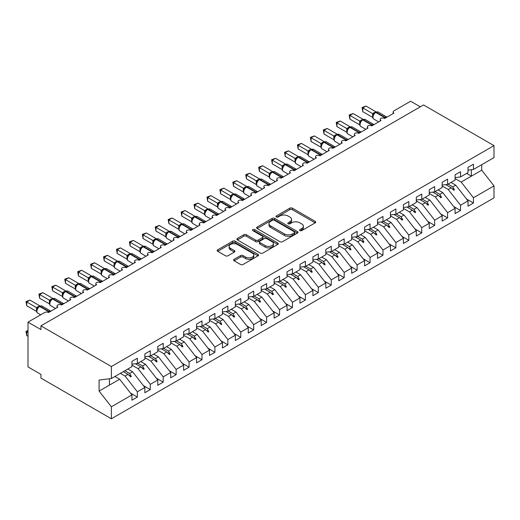 <?xml version="1.0" encoding="UTF-8"?>
<svg xmlns="http://www.w3.org/2000/svg" width="520" height="520" viewBox="0 0 520 520"><rect width="100%" height="100%" fill="white"/><g stroke="black" fill="none" stroke-linecap="round" stroke-linejoin="round"><path stroke-width="0.78" d="M299.949 230.62A1.254 0.728 0 0 0 301.724 230.62L315.204 222.833A1.794 1.034 0 0 0 315.731 222.099A1.794 1.034 0 0 0 315.204 221.37L292.364 208.182A1.794 1.034 0 0 0 289.829 208.182L276.347 215.969A1.254 0.728 0 0 0 275.977 216.476A1.254 0.728 0 0 0 276.347 216.989A1.254 0.728 0 0 0 278.122 216.989L279.87 215.982A5.74 3.315 0 0 1 287.989 215.982L289.894 217.081A5.74 3.315 0 0 1 291.57 219.427A5.74 3.315 0 0 1 289.894 221.774L288.145 222.781A1.254 0.728 0 0 0 287.781 223.294A1.254 0.728 0 0 0 288.145 223.802A1.254 0.728 0 0 0 289.919 223.802L291.668 222.794A5.74 3.315 0 0 1 299.786 222.794L301.691 223.899A5.74 3.315 0 0 1 303.375 226.239A5.74 3.315 0 0 1 301.691 228.586L299.949 229.593A1.254 0.728 0 0 0 299.579 230.107A1.254 0.728 0 0 0 299.949 230.62L299.949 229.593M234.124 259.317A1.794 1.034 0 0 0 233.603 260.046A1.794 1.034 0 0 0 234.124 260.78L240.533 264.478A1.794 1.034 0 0 0 243.074 264.478L258.043 255.833A1.794 1.034 0 0 0 258.57 255.106A1.794 1.034 0 0 0 258.043 254.371L235.203 241.183A1.794 1.034 0 0 0 232.667 241.183L217.698 249.828A1.794 1.034 0 0 0 217.172 250.562A1.794 1.034 0 0 0 217.698 251.29L225.433 255.762A1.794 1.034 0 0 0 227.975 255.762L234.383 252.064A1.794 1.034 0 0 0 234.904 251.329A1.794 1.034 0 0 0 234.383 250.594L230.542 248.378A4.797 2.769 0 0 1 229.138 246.422A4.797 2.769 0 0 1 232.102 243.861A4.797 2.769 0 0 1 237.328 244.465L252.369 253.143A4.797 2.769 0 0 1 253.773 255.106A4.797 2.769 0 0 1 250.809 257.66A4.797 2.769 0 0 1 245.577 257.062L243.074 255.613A1.794 1.034 0 0 0 240.533 255.613L234.124 259.317L234.124 260.78M468.019 170.15L473.447 169.475L494 157.606L494 145.626L423.553 104.956L40.931 325.858L40.931 329.589L28.002 322.127L44.681 312.5A2.743 1.586 180 0 1 48.555 312.5L57.863 307.132A2.743 1.586 0 0 1 57.057 306.007A2.743 1.586 0 0 1 57.739 304.967A2.743 1.586 180 0 1 61.484 305.038L70.791 299.663A2.743 1.586 0 0 1 69.986 298.545A2.743 1.586 0 0 1 70.662 297.505A2.743 1.586 180 0 1 74.406 297.577L83.713 292.201A2.743 1.586 0 0 1 82.914 291.083A2.743 1.586 0 0 1 83.59 290.043A2.743 1.586 180 0 1 87.334 290.115L96.642 284.739A2.743 1.586 0 0 1 95.836 283.621A2.743 1.586 0 0 1 96.519 282.575A2.743 1.586 180 0 1 100.263 282.653L109.57 277.277A2.743 1.586 0 0 1 108.765 276.159A2.743 1.586 0 0 1 109.441 275.113A2.743 1.586 180 0 1 113.191 275.184L122.492 269.815A2.743 1.586 0 0 1 121.693 268.697A2.743 1.586 0 0 1 122.369 267.651A2.743 1.586 180 0 1 126.113 267.722L135.421 262.353A2.743 1.586 0 0 1 134.615 261.228A2.743 1.586 0 0 1 135.298 260.189A2.743 1.586 180 0 1 139.042 260.26L148.35 254.885A2.743 1.586 0 0 1 147.544 253.767A2.743 1.586 0 0 1 148.226 252.727A2.743 1.586 180 0 1 151.97 252.798L161.272 247.422A2.743 1.586 0 0 1 160.472 246.305A2.743 1.586 0 0 1 161.148 245.264A2.743 1.586 180 0 1 164.892 245.336L174.2 239.961A2.743 1.586 0 0 1 173.4 238.843A2.743 1.586 0 0 1 174.077 237.803A2.743 1.586 180 0 1 177.821 237.874L187.129 232.499A2.743 1.586 0 0 1 186.322 231.381A2.743 1.586 0 0 1 187.005 230.334A2.743 1.586 180 0 1 190.749 230.412L200.05 225.036A2.743 1.586 0 0 1 199.251 223.919A2.743 1.586 0 0 1 199.927 222.872A2.743 1.586 180 0 1 203.671 222.944L212.979 217.575A2.743 1.586 0 0 1 212.18 216.45A2.743 1.586 0 0 1 212.856 215.41A2.743 1.586 180 0 1 216.6 215.482L225.908 210.113A2.743 1.586 0 0 1 225.102 208.988A2.743 1.586 0 0 1 225.784 207.948A2.743 1.586 180 0 1 229.528 208.019L238.83 202.644A2.743 1.586 0 0 1 238.03 201.526A2.743 1.586 0 0 1 238.706 200.486A2.743 1.586 180 0 1 242.45 200.558L251.758 195.182A2.743 1.586 0 0 1 250.958 194.064A2.743 1.586 0 0 1 251.635 193.024A2.743 1.586 180 0 1 255.379 193.096L264.687 187.72A2.743 1.586 0 0 1 263.881 186.602A2.743 1.586 0 0 1 264.563 185.562A2.743 1.586 180 0 1 268.307 185.633L277.615 180.258A2.743 1.586 0 0 1 276.809 179.14A2.743 1.586 0 0 1 277.485 178.094A2.743 1.586 180 0 1 281.229 178.165L290.537 172.796A2.743 1.586 0 0 1 289.738 171.678A2.743 1.586 0 0 1 290.413 170.631A2.743 1.586 180 0 1 294.158 170.703L303.466 165.334A2.743 1.586 0 0 1 302.659 164.209A2.743 1.586 0 0 1 303.342 163.169A2.743 1.586 180 0 1 307.086 163.241L316.394 157.865A2.743 1.586 0 0 1 315.588 156.748A2.743 1.586 0 0 1 316.264 155.708A2.743 1.586 180 0 1 320.008 155.779L329.316 150.404A2.743 1.586 0 0 1 328.517 149.285A2.743 1.586 0 0 1 329.192 148.245A2.743 1.586 180 0 1 332.937 148.317L342.245 142.941A2.743 1.586 0 0 1 341.438 141.823A2.743 1.586 0 0 1 342.121 140.784A2.743 1.586 180 0 1 345.865 140.855L355.173 135.48A2.743 1.586 0 0 1 354.367 134.362A2.743 1.586 0 0 1 355.043 133.315A2.743 1.586 180 0 1 358.787 133.393L368.095 128.017A2.743 1.586 0 0 1 367.296 126.9A2.743 1.586 0 0 1 367.972 125.853A2.743 1.586 180 0 1 371.716 125.924L381.024 120.556A2.743 1.586 0 0 1 380.218 119.431A2.743 1.586 0 0 1 380.9 118.391A2.743 1.586 180 0 1 384.644 118.463L393.952 113.094A2.743 1.586 0 0 1 393.146 111.969A2.743 1.586 0 0 1 393.952 110.851L410.625 101.224L420.322 106.821M494 145.626L111.377 366.535L40.931 325.858M279.994 241.696A1.794 1.034 0 0 0 282.529 241.696L297.505 233.051A1.794 1.034 0 0 0 298.031 232.323A1.794 1.034 0 0 0 297.505 231.589L274.664 218.4A1.794 1.034 0 0 0 272.129 218.4L257.153 227.045A1.794 1.034 0 0 0 256.633 227.78A1.794 1.034 0 0 0 257.153 228.514L279.994 241.696M253.279 230.886A1.254 0.728 0 0 1 254.553 231.069L254.553 229.573L277.771 242.977A1.794 1.034 0 0 1 278.298 243.711A1.794 1.034 0 0 1 277.771 244.446L262.802 253.091A1.794 1.034 0 0 1 260.267 253.091L237.425 239.902L237.425 238.44A1.794 1.034 0 0 0 236.899 239.167A1.794 1.034 0 0 0 237.425 239.902M237.425 238.44L243.834 234.734A1.794 1.034 0 0 1 246.369 234.734L255.632 240.084A1.794 1.034 0 0 0 258.173 240.084L262.418 237.633A1.794 1.034 0 0 0 262.945 236.899A1.794 1.034 0 0 0 262.418 236.165L252.779 230.6A1.254 0.728 0 0 1 252.408 230.087A1.254 0.728 0 0 1 253.188 229.417A1.254 0.728 0 0 1 254.553 229.573M111.377 366.535L111.377 378.515L131.93 366.646L131.93 361.387L137.358 358.248L137.358 363.512L131.93 364.188M130.494 393.094L137.358 397.059L137.358 391.794L144.859 387.465L132.581 371.761L127.829 369.018M120.328 373.347L125.08 376.09L137.358 391.794M137.358 363.512L144.859 359.184L144.859 353.918L150.287 350.786L150.287 356.05L144.859 356.726M143.423 385.632L150.287 389.597L150.287 384.332L157.781 380.003L145.502 364.293L140.751 361.55M131.93 365.118L138.008 368.622L150.287 384.332M150.287 356.05L157.781 351.722L157.781 346.457L163.215 343.324L163.215 348.589L157.781 349.265M156.351 378.17L163.215 382.135L163.215 376.87L170.709 372.541L158.431 356.831L153.68 354.088M144.859 357.656L150.93 361.16L163.215 376.87M163.215 348.589L170.709 344.26L170.709 338.995L176.137 335.862L176.137 341.12L170.709 341.796M169.273 370.708L176.137 374.666L176.137 369.408L183.638 365.079L171.359 349.369L166.608 346.625M157.781 350.188L163.859 353.697L176.137 369.408M176.137 341.12L183.638 336.791L183.638 331.533L189.066 328.4L189.066 333.658L183.638 334.334M182.202 363.246L189.066 367.204L189.066 361.946L196.567 357.617L184.281 341.906L179.53 339.163M170.709 342.726L176.787 346.236L189.066 361.946M189.066 333.658L196.567 329.329L196.567 324.07L201.994 320.938L201.994 326.196L196.567 326.872M195.13 355.778L201.994 359.743L201.994 354.484L209.489 350.155L197.21 334.445L192.458 331.702M183.638 335.263L189.716 338.774L201.994 354.484M201.994 326.196L209.489 321.867L209.489 316.608L214.916 313.469L214.916 318.734L209.489 319.41M208.052 348.316L214.916 352.281L214.916 347.016L222.417 342.693L210.139 326.983L205.387 324.24M196.567 327.802L202.638 331.312L214.916 347.016M214.916 318.734L222.417 314.405L222.417 309.147L227.844 306.007L227.844 311.272L222.417 311.948M220.981 340.853L227.844 344.819L227.844 339.553L235.346 335.225L223.061 319.521L218.309 316.778M209.489 320.339L215.566 323.843L227.844 339.553M227.844 311.272L235.346 306.943L235.346 301.678L240.773 298.545L240.773 303.81L235.346 304.486M233.909 333.392L240.773 337.356L240.773 332.092L248.268 327.762L235.989 312.052L231.238 309.309M222.417 312.877L228.494 316.381L240.773 332.092M240.773 303.81L248.268 299.481L248.268 294.216L253.695 291.083L253.695 296.342L248.268 297.024M246.831 325.93L253.695 329.888L253.695 324.63L261.196 320.3L248.917 304.59L244.166 301.847M235.346 305.416L241.417 308.919L253.695 324.63M253.695 296.342L261.196 292.019L261.196 286.754L266.624 283.621L266.624 288.88L261.196 289.556M259.76 318.468L266.624 322.426L266.624 317.168L274.125 312.839L261.839 297.128L257.088 294.385M248.268 297.947L254.345 301.457L266.624 317.168M266.624 288.88L274.125 284.55L274.125 279.292L279.552 276.159L279.552 281.418L274.125 282.094M272.688 310.999L279.552 314.964L279.552 309.706L287.047 305.377L274.768 289.666L270.017 286.923M261.196 290.485L267.274 293.995L279.552 309.706M279.552 281.418L287.047 277.089L287.047 271.83L292.474 268.697L292.474 273.956L287.047 274.632M285.61 303.537L292.474 307.502L292.474 302.244L299.975 297.914L287.697 282.204L282.945 279.461M274.125 283.023L280.195 286.533L292.474 302.244M292.474 273.956L299.975 269.627L299.975 264.368L305.403 261.228L305.403 266.494L299.975 267.169M298.538 296.075L305.403 300.04L305.403 294.775L312.904 290.446L300.619 274.742L295.867 271.999M287.047 275.561L293.124 279.071L305.403 294.775M305.403 266.494L312.904 262.164L312.904 256.9L318.331 253.767L318.331 259.031L312.904 259.708M311.467 288.613L318.331 292.578L318.331 287.313L325.825 282.984L313.547 267.274L308.796 264.531M299.975 268.099L306.053 271.603L318.331 287.313M318.331 259.031L325.825 254.703L325.825 249.438L331.26 246.305L331.26 251.57L325.825 252.245M324.389 281.151L331.26 285.116L331.26 279.851L338.754 275.522L326.476 259.812L321.724 257.069M312.904 260.637L318.975 264.141L331.26 279.851M331.26 251.57L338.754 247.24L338.754 241.975L344.182 238.843L344.182 244.101L338.754 244.777M337.318 273.689L344.182 277.647L344.182 272.389L351.683 268.06L339.397 252.35L334.653 249.607M325.825 253.169L331.903 256.678L344.182 272.389M344.182 244.101L351.683 239.772L351.683 234.514L357.11 231.381L357.11 236.639L351.683 237.315M350.246 266.227L357.11 270.186L357.11 264.927L364.604 260.598L352.326 244.888L347.575 242.144M338.754 245.707L344.832 249.217L357.11 264.927M357.11 236.639L364.604 232.31L364.604 227.052L370.038 223.919L370.038 229.177L364.604 229.853M363.175 258.758L370.038 262.724L370.038 257.465L377.533 253.136L365.255 237.425L360.503 234.683M351.683 238.244L357.754 241.755L370.038 257.465M370.038 229.177L377.533 224.848L377.533 219.589L382.96 216.45L382.96 221.715L377.533 222.391M376.097 251.297L382.96 255.261L382.96 250.003L390.462 245.674L378.176 229.964L373.432 227.221M364.604 230.783L370.682 234.292L382.96 250.003M382.96 221.715L390.462 217.386L390.462 212.128L395.889 208.988L395.889 214.253L390.462 214.929M389.025 243.834L395.889 247.8L395.889 242.535L403.384 238.206L391.105 222.502L386.353 219.758M377.533 223.321L383.611 226.824L395.889 242.535M395.889 214.253L403.384 209.924L403.384 204.659L408.818 201.526L408.818 206.791L403.384 207.467M401.954 236.373L408.818 240.338L408.818 235.072L416.312 230.744L404.034 215.033L399.282 212.29M390.462 215.858L396.532 219.362L408.818 235.072M408.818 206.791L416.312 202.462L416.312 197.197L421.74 194.064L421.74 199.322L416.312 200.005M414.875 228.911L421.74 232.875L421.74 227.611L429.24 223.281L416.956 207.571L412.21 204.828M403.384 208.397L409.461 211.9L421.74 227.611M421.74 199.322L429.24 195L429.24 189.735L434.668 186.602L434.668 191.861L429.24 192.536M427.804 221.448L434.668 225.407L434.668 220.149L442.163 215.819L429.884 200.109L425.132 197.366M416.312 200.928L422.39 204.438L434.668 220.149M434.668 191.861L442.163 187.531L442.163 182.273L447.597 179.14L447.597 184.399L442.163 185.075M440.732 213.98L447.597 217.945L447.597 212.686L455.091 208.358L442.812 192.647L438.061 189.904M429.24 193.466L435.312 196.976L447.597 212.686M447.597 184.399L455.091 180.069L455.091 174.811L460.519 171.678L460.519 176.936L455.091 177.613M453.654 206.518L460.519 210.483L460.519 205.225L468.019 200.895L468.019 206.154L473.447 203.021L473.447 197.756L494 185.894L494 197.873L111.377 418.776L40.931 378.105L40.931 374.368L28.002 366.906L28.002 322.127M442.163 186.004L448.24 189.514L460.519 205.225M473.447 169.475L473.447 164.209L468.019 167.349L468.019 172.608L460.519 176.936M466.583 199.056L473.447 203.021M455.091 178.542L461.168 182.052L473.447 197.756M111.377 378.515L99.099 380.042L99.099 391.085L119.652 379.223L114.901 376.48M119.652 379.223L131.93 394.934L131.93 400.192L137.358 397.059M150.287 389.597L144.859 392.73L144.859 387.465M163.215 382.135L157.781 385.268L157.781 380.003M176.137 374.666L170.709 377.806L170.709 372.541M189.066 367.204L183.638 370.338L183.638 365.079M201.994 359.743L196.567 362.875L196.567 357.617M214.916 352.281L209.489 355.413L209.489 350.155M227.844 344.819L222.417 347.951L222.417 342.693M240.773 337.356L235.346 340.49L235.346 335.225M253.695 329.888L248.268 333.028L248.268 327.762M266.624 322.426L261.196 325.565L261.196 320.3M279.552 314.964L274.125 318.097L274.125 312.839M292.474 307.502L287.047 310.635L287.047 305.377M305.403 300.04L299.975 303.173L299.975 297.914M318.331 292.578L312.904 295.711L312.904 290.446M331.26 285.116L325.825 288.249L325.825 282.984M344.182 277.647L338.754 280.787L338.754 275.522M357.11 270.186L351.683 273.319L351.683 268.06M370.038 262.724L364.604 265.856L364.604 260.598M382.96 255.261L377.533 258.394L377.533 253.136M395.889 247.8L390.462 250.933L390.462 245.674M408.818 240.338L403.384 243.471L403.384 238.206M421.74 232.875L416.312 236.008L416.312 230.744M434.668 225.407L429.24 228.547L429.24 223.281M447.597 217.945L442.163 221.078L442.163 215.819M460.519 210.483L455.091 213.616L455.091 208.358M99.099 391.085L111.377 406.796L131.93 394.934M111.377 406.796L111.377 418.776M125.08 376.09L128.037 374.381L130.631 376.831L131.281 376.454L129.623 373.464L132.581 371.761M124.872 370.721L129.623 373.464M123.285 371.637L128.037 374.381M138.008 368.622L140.959 366.918L143.559 369.369L144.203 368.992L142.552 366.002L145.502 364.293M137.8 363.259L142.552 366.002M135.466 363.747L140.959 366.918M150.93 361.16L153.888 359.457L156.488 361.901L157.131 361.53L155.474 358.54L158.431 356.831M150.722 355.797L155.474 358.54M148.395 356.285L153.888 359.457M163.859 353.697L166.816 351.995L169.41 354.438L170.06 354.068L168.402 351.078L171.359 349.369M163.651 348.335L168.402 351.078M161.323 348.822L166.816 351.995M176.787 346.236L179.738 344.526L182.338 346.976L182.982 346.606L181.331 343.61L184.281 341.906M176.579 340.866L181.331 343.61M174.252 341.361L179.738 344.526M189.716 338.774L192.667 337.064L195.267 339.515L195.91 339.144L194.253 336.147L197.21 334.445M189.501 333.404L194.253 336.147M187.174 333.892L192.667 337.064M202.638 331.312L205.595 329.602L208.189 332.053L208.839 331.675L207.181 328.686L210.139 326.983M202.43 325.942L207.181 328.686M200.103 326.43L205.595 329.602M215.566 323.843L218.517 322.14L221.117 324.591L221.761 324.214L220.109 321.224L223.061 319.521M215.358 318.481L220.109 321.224M213.031 318.968L218.517 322.14M228.494 316.381L231.446 314.678L234.046 317.128L234.689 316.752L233.031 313.762L235.989 312.052M228.28 311.019L233.031 313.762M225.953 311.506L231.446 314.678M241.417 308.919L244.374 307.216L246.968 309.66L247.618 309.289L245.96 306.3L248.917 304.59M241.208 303.557L245.96 306.3M238.881 304.044L244.374 307.216M254.345 301.457L257.303 299.754L259.896 302.198L260.539 301.828L258.889 298.838L261.839 297.128M254.137 296.094L258.889 298.838M251.81 296.582L257.303 299.754M267.274 293.995L270.225 292.286L272.825 294.736L273.468 294.365L271.811 291.369L274.768 289.666M267.065 288.626L271.811 291.369M264.732 289.12L270.225 292.286M280.195 286.533L283.153 284.824L285.747 287.274L286.397 286.904L284.739 283.907L287.697 282.204M279.988 281.164L284.739 283.907M277.661 281.651L283.153 284.824M293.124 279.071L296.082 277.361L298.675 279.812L299.325 279.435L297.668 276.445L300.619 274.742M292.916 273.702L297.668 276.445M290.589 274.19L296.082 277.361M306.053 271.603L309.003 269.9L311.603 272.35L312.247 271.973L310.589 268.983L313.547 267.274M305.844 266.24L310.589 268.983M303.511 266.728L309.003 269.9M318.975 264.141L321.932 262.438L324.526 264.882L325.175 264.511L323.518 261.521L326.476 259.812M318.767 258.778L323.518 261.521M316.44 259.266L321.932 262.438M331.903 256.678L334.861 254.976L337.454 257.419L338.104 257.049L336.447 254.059L339.397 252.35M331.695 251.316L336.447 254.059M329.368 251.804L334.861 254.976M344.832 249.217L347.782 247.507L350.382 249.958L351.026 249.587L349.369 246.591L352.326 244.888M344.624 243.854L349.369 246.591M342.29 244.342L347.782 247.507M357.754 241.755L360.711 240.045L363.304 242.495L363.954 242.125L362.297 239.129L365.255 237.425M357.546 236.386L362.297 239.129M355.219 236.873L360.711 240.045M370.682 234.292L373.64 232.583L376.233 235.034L376.883 234.656L375.226 231.667L378.176 229.964M370.474 228.924L375.226 231.667M368.147 229.411L373.64 232.583M383.611 226.824L386.562 225.121L389.162 227.572L389.805 227.194L388.154 224.205L391.105 222.502M383.403 221.462L388.154 224.205M381.069 221.949L386.562 225.121M396.532 219.362L399.49 217.659L402.09 220.109L402.734 219.733L401.076 216.743L404.034 215.033M396.325 214L401.076 216.743M393.998 214.487L399.49 217.659M409.461 211.9L412.418 210.197L415.012 212.641L415.662 212.27L414.005 209.281L416.956 207.571M409.253 206.537L414.005 209.281M406.926 207.025L412.418 210.197M422.39 204.438L425.341 202.735L427.941 205.179L428.584 204.808L426.933 201.819L429.884 200.109M422.182 199.076L426.933 201.819M419.848 199.563L425.341 202.735M435.312 196.976L438.269 195.267L440.869 197.717L441.512 197.347L439.855 194.35L442.812 192.647M435.103 191.607L439.855 194.35M432.776 192.101L438.269 195.267M448.24 189.514L451.197 187.805L453.791 190.255L454.441 189.885L452.784 186.888L455.741 185.185L468.019 200.895M448.032 184.145L452.784 186.888M455.741 185.185L450.99 182.442M445.705 184.633L451.197 187.805M461.168 182.052L481.722 170.183L494 185.894M466.629 173.414L471.38 176.156L471.38 169.734M481.722 164.697L481.722 170.183M109.441 385.119L109.441 378.755M451.75 188.331L454.441 189.885M438.822 195.793L441.512 197.347M425.9 203.255L428.584 204.808M412.971 210.717L415.662 212.27M400.043 218.179L402.734 219.733M387.121 225.647L389.805 227.194M374.192 233.109L376.883 234.656M361.263 240.572L363.954 242.125M348.341 248.034L351.026 249.587M335.413 255.495L338.104 257.049M322.485 262.958L325.175 264.511M309.562 270.419L312.247 271.973M296.634 277.888L299.325 279.435M283.706 285.35L286.397 286.904M270.784 292.812L273.468 294.365M257.855 300.274L260.539 301.828M244.927 307.736L247.618 309.289M232.005 315.198L234.689 316.752M219.076 322.667L221.761 324.214M206.147 330.128L208.839 331.675M193.225 337.591L195.91 339.144M180.297 345.053L182.982 346.606M167.369 352.515L170.06 354.068M154.447 359.976L157.131 361.53M141.518 367.438L144.203 368.992M128.59 374.907L131.281 376.454M300.45 230.796L301.691 230.074A5.74 3.315 0 0 0 303.375 227.734L303.375 226.239M291.57 219.427L291.57 220.922A5.74 3.315 0 0 1 289.894 223.262L288.646 223.983M315.178 222.846L292.364 209.677A1.794 1.034 0 0 0 289.829 209.677L276.848 217.172M297.479 233.064L274.664 219.895A1.794 1.034 0 0 0 272.129 219.895L257.179 228.527M294.333 232.83A1.254 0.728 0 0 0 294.697 232.323A1.254 0.728 0 0 0 294.333 231.81L274.287 220.233A1.254 0.728 0 0 0 272.506 220.233L270.667 221.292A5.74 3.315 0 0 0 268.99 223.639A5.74 3.315 0 0 0 270.667 225.986L284.369 233.896A5.74 3.315 0 0 0 292.494 233.896L294.333 232.83L294.333 234.325A1.254 0.728 0 0 0 294.697 233.811L294.697 232.323M268.99 223.639L268.99 225.134A5.74 3.315 0 0 0 270.667 227.474L270.667 225.986M294.333 234.325L292.494 235.391A5.74 3.315 0 0 1 284.369 235.391L270.667 227.474M237.452 239.915L243.834 236.23L243.834 234.734M262.945 236.899L262.945 238.394A1.794 1.034 0 0 1 262.418 239.122L258.173 241.579A1.794 1.034 0 0 1 255.632 241.579L246.369 236.23A1.794 1.034 0 0 0 243.834 236.23M254.553 231.069L277.752 244.458M265.245 245.635A4.797 2.769 0 0 0 270.478 246.233A4.797 2.769 0 0 0 273.436 243.672A4.797 2.769 0 0 0 272.031 241.716L266.734 238.654A1.794 1.034 0 0 0 264.199 238.654L259.948 241.111A1.794 1.034 0 0 0 259.422 241.846A1.794 1.034 0 0 0 259.948 242.573L265.245 245.635L265.245 247.13A4.797 2.769 0 0 0 270.478 247.728A4.797 2.769 0 0 0 273.436 245.167L273.436 243.672M259.422 241.846L259.422 243.334A1.794 1.034 0 0 0 259.948 244.069L259.948 242.573M265.245 247.13L259.948 244.069M253.773 255.106L253.773 256.594A4.797 2.769 0 0 1 250.809 259.155A4.797 2.769 0 0 1 245.577 258.557L243.074 257.108A1.794 1.034 0 0 0 240.533 257.108L234.15 260.793M229.138 246.422L229.138 247.917A4.797 2.769 0 0 0 230.542 249.873L230.542 248.378M234.358 252.077L230.542 249.873M258.017 255.847L235.203 242.678A1.794 1.034 0 0 0 232.667 242.678L217.718 251.31M362.798 111.67L362.089 107.53L362.798 107.939L366.028 106.073L375.895 111.774L372.665 113.64L362.798 107.939L362.798 111.67L372.606 117.338L372.6 113.633A2.009 1.456 18 0 1 373.094 115.056L373.737 114.335L372.665 113.64M375.563 112.301A0.916 0.527 -120 0 1 375.687 112.171L378.112 112.021A3.933 2.269 120 0 0 376.142 112.216A0.916 0.527 -120 0 0 375.687 112.171L375.297 112.392A0.916 0.527 60 0 0 375.174 112.522L373.737 114.335M362.089 107.53L366.028 106.073M349.869 119.138L349.161 114.992L349.869 115.401L353.1 113.535L362.973 119.236L359.736 121.102L349.869 115.401L349.869 119.138L359.678 124.8L359.678 121.069M362.635 119.763A0.916 0.527 -120 0 1 362.759 119.633L365.183 119.483A3.933 2.269 120 0 0 363.22 119.678A0.916 0.527 -120 0 0 362.759 119.633L362.375 119.853A0.916 0.527 60 0 0 362.245 119.984L360.172 122.505C359.522 124.527 359.749 125.859 360.867 126.516L365.781 129.35M360.815 121.797L359.736 121.102M349.161 114.992L353.1 113.535M336.947 126.601L336.232 122.46L336.947 122.87L340.178 121.004L350.044 126.698L346.814 128.564L336.947 122.87L336.947 126.601L346.756 132.262L346.756 128.531M349.707 127.224A0.916 0.527 -120 0 1 349.837 127.095L352.255 126.945A3.933 2.269 120 0 0 350.291 127.14A0.916 0.527 -120 0 0 349.837 127.095L349.447 127.316A0.916 0.527 60 0 0 349.323 127.445L347.243 129.974C346.593 131.989 346.827 133.322 347.938 133.978L352.853 136.819M347.887 129.259L346.814 128.564M336.232 122.46L340.178 121.004M324.019 134.062L323.31 129.922L324.019 130.332L327.249 128.466L337.116 134.16L333.885 136.026L324.019 130.332L324.019 134.062L333.827 139.724L333.827 135.993M336.785 134.687A0.916 0.527 -120 0 1 336.908 134.556L339.332 134.407A3.933 2.269 120 0 0 337.363 134.602A0.916 0.527 -120 0 0 336.908 134.556L336.518 134.784A0.916 0.527 60 0 0 336.394 134.914L334.321 137.436A2.009 1.456 18 0 0 333.821 136.019M334.958 136.721L333.885 136.026M323.31 129.922L327.249 128.466M311.09 141.524L310.382 137.384L311.09 137.794L314.32 135.928L324.194 141.622L320.957 143.494L311.09 137.794L311.09 141.524L320.899 147.186L320.899 143.455M323.856 142.149A0.916 0.527 -120 0 1 323.98 142.019L326.404 141.869A3.933 2.269 120 0 0 324.441 142.064A0.916 0.527 -120 0 0 323.98 142.019L323.596 142.246A0.916 0.527 60 0 0 323.466 142.376L322.439 143.208M333.925 147.745A0.916 0.527 -120 0 0 333.489 147.29L324.441 142.064L324.051 142.292A0.916 0.527 60 0 0 323.596 142.246L321.392 144.898C320.743 146.913 320.97 148.252 322.088 148.902L327.002 151.743M322.03 144.183L320.957 143.494M310.382 137.384L314.32 135.928M298.168 148.987L297.453 144.846L298.168 145.256L301.399 143.39L311.266 149.084L308.029 150.956L298.168 145.256L298.168 148.987L307.976 154.655L307.964 150.943A2.009 1.456 18 0 1 308.464 152.373L309.108 151.645L308.029 150.956M310.928 149.611A0.916 0.527 -120 0 1 311.058 149.481L313.476 149.331A3.933 2.269 120 0 0 311.512 149.526A0.916 0.527 -120 0 0 311.058 149.481L310.668 149.708A0.916 0.527 60 0 0 310.544 149.838L309.108 151.645M297.453 144.846L301.399 143.39M285.24 156.448L284.531 152.308L285.24 152.718L288.47 150.852L298.337 156.553L295.106 158.418L285.24 152.718L285.24 156.448L295.048 162.117L295.048 158.386M298.006 157.079A0.916 0.527 -120 0 1 298.129 156.949L300.547 156.799A3.933 2.269 120 0 0 298.584 156.995A0.916 0.527 -120 0 0 298.129 156.949L297.739 157.17A0.916 0.527 60 0 0 297.615 157.3L295.542 159.822C294.892 161.844 295.12 163.176 296.231 163.826L301.151 166.667M296.179 159.113L295.106 158.418M284.531 152.308L288.47 150.852M272.311 163.91L271.603 159.77L272.311 160.18L275.542 158.314L285.415 164.015L282.178 165.88L272.311 160.18L272.311 163.91L282.12 169.578L282.12 165.847M285.077 164.541A0.916 0.527 -120 0 1 285.2 164.411L287.625 164.262A3.933 2.269 120 0 0 285.656 164.457A0.916 0.527 -120 0 0 285.2 164.411L284.817 164.632A0.916 0.527 60 0 0 284.687 164.762L282.614 167.284C281.964 169.306 282.191 170.638 283.303 171.294L288.223 174.129M283.25 166.576L282.178 165.88M271.603 159.77L275.542 158.314M259.382 171.379L258.674 167.232L259.382 167.648L262.62 165.782L272.486 171.477L269.25 173.342L259.382 167.648L259.382 171.379L269.197 177.041L269.185 173.336A2.009 1.456 18 0 1 269.685 174.759L270.329 174.037L269.25 173.342M272.149 172.003A0.916 0.527 -120 0 1 272.272 171.873L274.697 171.724A3.933 2.269 120 0 0 272.733 171.919A0.916 0.527 -120 0 0 272.272 171.873L271.889 172.094A0.916 0.527 60 0 0 271.765 172.224L270.329 174.037M258.674 167.232L262.62 165.782M246.461 178.841L245.752 174.701L246.461 175.11L249.691 173.244L259.558 178.939L256.328 180.804L246.461 175.11L246.461 178.841L256.269 184.503L256.269 180.772M259.226 179.465A0.916 0.527 -120 0 1 259.35 179.335L261.768 179.186A3.933 2.269 120 0 0 259.805 179.381A0.916 0.527 -120 0 0 259.35 179.335L258.96 179.562A0.916 0.527 60 0 0 258.837 179.686L257.81 180.525M269.295 185.061A0.916 0.527 -120 0 0 268.853 184.607L259.805 179.381L259.415 179.602A0.916 0.527 60 0 0 258.96 179.562L256.763 182.214A2.009 1.456 18 0 0 256.262 180.797M257.4 181.5L256.328 180.804M245.752 174.701L249.691 173.244M233.532 186.303L232.823 182.162L233.532 182.572L236.763 180.707L246.636 186.4L243.399 188.266L233.532 182.572L233.532 186.303L243.341 191.964L243.341 188.233M246.298 186.927A0.916 0.527 -120 0 1 246.422 186.797L248.846 186.647A3.933 2.269 120 0 0 246.877 186.843A0.916 0.527 -120 0 0 246.422 186.797L246.031 187.025A0.916 0.527 60 0 0 245.908 187.155L243.834 189.677C243.185 191.692 243.412 193.031 244.524 193.681L249.444 196.521M244.472 188.962L243.399 188.266M232.823 182.162L236.763 180.707M220.603 193.765L219.895 189.625L220.603 190.034L223.841 188.169L233.708 193.863L230.471 195.734L220.603 190.034L220.603 193.765L230.419 199.427L230.419 195.696M233.369 194.389A0.916 0.527 -120 0 1 233.493 194.259L235.917 194.109A3.933 2.269 120 0 0 233.955 194.305A0.916 0.527 -120 0 0 233.493 194.259L233.109 194.487A0.916 0.527 60 0 0 232.986 194.617L230.906 197.139A2.009 1.456 18 0 0 230.406 195.722M231.55 196.424L230.471 195.734M219.895 189.625L223.841 188.169M207.681 201.227L206.973 197.087L207.681 197.496L210.912 195.631L220.779 201.331L217.549 203.197L207.681 197.496L207.681 201.227L217.49 206.895L217.49 203.164M220.447 201.851A0.916 0.527 -120 0 1 220.571 201.728L222.989 201.578A3.933 2.269 120 0 0 221.026 201.767A0.916 0.527 -120 0 0 220.571 201.728L220.181 201.948A0.916 0.527 60 0 0 220.058 202.078L217.984 204.6C217.328 206.622 217.561 207.955 218.673 208.605L223.594 211.445M218.621 203.892L217.549 203.197M206.973 197.087L210.912 195.631M194.753 208.689L194.044 204.549L194.753 204.958L197.983 203.093L207.857 208.793L204.62 210.659L194.753 204.958L194.753 208.689L204.561 214.357L204.561 210.626M207.519 209.319A0.916 0.527 -120 0 1 207.643 209.19L210.067 209.04A3.933 2.269 120 0 0 208.097 209.235A0.916 0.527 -120 0 0 207.643 209.19L207.253 209.411A0.916 0.527 60 0 0 207.129 209.541L205.056 212.062A2.009 1.456 18 0 0 204.555 210.652M205.692 211.354L204.62 210.659M194.044 204.549L197.983 203.093M181.825 216.158L181.116 212.011L181.825 212.42L185.061 210.555L194.928 216.255L191.692 218.12L181.825 212.42L181.825 216.158L191.639 221.819L191.639 218.088M194.591 216.781A0.916 0.527 -120 0 1 194.714 216.651L197.139 216.502A3.933 2.269 120 0 0 195.175 216.697A0.916 0.527 -120 0 0 194.714 216.651L194.331 216.873A0.916 0.527 60 0 0 194.207 217.003L192.127 219.525C191.477 221.546 191.711 222.879 192.822 223.535L197.737 226.369M192.77 218.816L191.692 218.12M181.116 212.011L185.061 210.555M168.903 223.619L168.188 219.479L168.903 219.889L172.133 218.023L182 223.717L178.769 225.583L168.903 219.889L168.903 223.619L178.711 229.281L178.711 225.55M181.669 224.244A0.916 0.527 -120 0 1 181.792 224.114L184.21 223.964A3.933 2.269 120 0 0 182.247 224.159A0.916 0.527 -120 0 0 181.792 224.114L181.402 224.334A0.916 0.527 60 0 0 181.279 224.464L179.205 226.993C178.549 229.008 178.783 230.341 179.894 230.997L184.815 233.838M179.842 226.278L178.769 225.583M168.188 219.479L172.133 218.023M155.974 231.082L155.266 226.941L155.974 227.35L159.204 225.485L169.078 231.179L165.841 233.044L155.974 227.35L155.974 231.082L165.782 236.743L165.776 233.038A2.009 1.456 18 0 1 166.27 234.468L166.914 233.74L165.841 233.044M168.74 231.706A0.916 0.527 -120 0 1 168.864 231.576L171.288 231.426A3.933 2.269 120 0 0 169.319 231.621A0.916 0.527 -120 0 0 168.864 231.576L168.474 231.803A0.916 0.527 60 0 0 168.35 231.933L166.914 233.74M155.266 226.941L159.204 225.485M143.046 238.544L142.337 234.403L143.046 234.812L146.282 232.947L156.149 238.641L152.912 240.513L143.046 234.812L143.046 238.544L152.861 244.205L152.861 240.474M155.812 239.167A0.916 0.527 -120 0 1 155.935 239.037L158.359 238.888A3.933 2.269 120 0 0 156.397 239.083A0.916 0.527 -120 0 0 155.935 239.037L155.552 239.265A0.916 0.527 60 0 0 155.428 239.395L153.348 241.917A2.009 1.456 18 0 0 152.847 240.5M153.992 241.202L152.912 240.513M142.337 234.403L146.282 232.947M130.124 246.006L129.409 241.865L130.124 242.275L133.354 240.409L143.221 246.103L139.99 247.975L130.124 242.275L130.124 246.006L139.932 251.674L139.932 247.936M142.89 246.63A0.916 0.527 -120 0 1 143.013 246.5L145.431 246.35A3.933 2.269 120 0 0 143.468 246.545A0.916 0.527 -120 0 0 143.013 246.5L142.623 246.727A0.916 0.527 60 0 0 142.5 246.857L140.426 249.379C139.769 251.4 140.004 252.733 141.115 253.383L146.035 256.224M141.063 248.664L139.99 247.975M129.409 241.865L133.354 240.409M117.195 253.468L116.487 249.327L117.195 249.737L120.426 247.871L130.292 253.572L127.062 255.437L117.195 249.737L117.195 253.468L127.004 259.136L126.997 255.424A2.009 1.456 18 0 1 127.491 256.854L128.135 256.132L127.062 255.437M129.961 254.098A0.916 0.527 -120 0 1 130.084 253.968L132.509 253.819A3.933 2.269 120 0 0 130.54 254.014A0.916 0.527 -120 0 0 130.084 253.968L129.695 254.189A0.916 0.527 60 0 0 129.571 254.319L128.135 256.132M116.487 249.327L120.426 247.871M104.267 260.93L103.558 256.789L104.267 257.199L107.503 255.333L117.37 261.034L114.134 262.899L104.267 257.199L104.267 260.93L114.081 266.597L114.081 262.867M117.033 261.56A0.916 0.527 -120 0 1 117.156 261.43L119.581 261.281A3.933 2.269 120 0 0 117.617 261.476A0.916 0.527 -120 0 0 117.156 261.43L116.773 261.651A0.916 0.527 60 0 0 116.649 261.781L114.569 264.303C113.919 266.325 114.153 267.657 115.265 268.314L120.178 271.147M115.213 263.594L114.134 262.899M103.558 256.789L107.503 255.333M91.345 268.398L90.63 264.251L91.345 264.667L94.575 262.802L104.442 268.495L101.212 270.361L91.345 264.667L91.345 268.398L101.153 274.06L101.153 270.329M104.111 269.022A0.916 0.527 -120 0 1 104.234 268.892L106.652 268.743A3.933 2.269 120 0 0 104.689 268.938A0.916 0.527 -120 0 0 104.234 268.892L103.844 269.113A0.916 0.527 60 0 0 103.721 269.243L101.641 271.772A2.009 1.456 18 0 0 101.147 270.355M102.284 271.057L101.212 270.361M90.63 264.251L94.575 262.802M78.416 275.86L77.707 271.719L78.416 272.129L81.647 270.264L91.513 275.958L88.283 277.823L78.416 272.129L78.416 275.86L88.224 281.522L88.224 277.791M91.182 276.484A0.916 0.527 -120 0 1 91.306 276.354L93.73 276.204A3.933 2.269 120 0 0 91.76 276.4A0.916 0.527 -120 0 0 91.306 276.354L90.916 276.582A0.916 0.527 60 0 0 90.792 276.705L88.719 279.233A2.009 1.456 18 0 0 88.218 277.817M89.356 278.519L88.283 277.823M77.707 271.719L81.647 270.264M65.487 283.322L64.779 279.182L65.487 279.591L68.718 277.726L78.591 283.419L75.355 285.285L65.487 279.591L65.487 283.322L75.302 288.983L75.302 285.252M78.254 283.946A0.916 0.527 -120 0 1 78.377 283.816L80.802 283.667A3.933 2.269 120 0 0 78.839 283.861A0.916 0.527 -120 0 0 78.377 283.816L77.993 284.043A0.916 0.527 60 0 0 77.87 284.173L75.79 286.695C75.14 288.711 75.368 290.05 76.486 290.7L81.4 293.54M76.434 285.981L75.355 285.285M64.779 279.182L68.718 277.726M52.566 290.784L51.85 286.644L52.566 287.053L55.796 285.188L65.663 290.882L62.432 292.753L52.566 287.053L52.566 290.784L62.374 296.445L62.368 292.74A2.009 1.456 18 0 1 62.861 294.171L63.505 293.442L62.432 292.753M65.332 291.408A0.916 0.527 -120 0 1 65.455 291.278L67.873 291.128A3.933 2.269 120 0 0 65.91 291.324A0.916 0.527 -120 0 0 65.455 291.278L65.065 291.506A0.916 0.527 60 0 0 64.942 291.636L63.505 293.442M51.85 286.644L55.796 285.188M39.637 298.246L38.928 294.106L39.637 294.515L42.868 292.65L52.734 298.35L49.504 300.216L39.637 294.515L39.637 298.246L49.445 303.914L49.445 300.177M52.403 298.87A0.916 0.527 -120 0 1 52.527 298.747L54.951 298.597A3.933 2.269 120 0 0 52.982 298.786A0.916 0.527 -120 0 0 52.527 298.747L52.136 298.968A0.916 0.527 60 0 0 52.013 299.097L49.94 301.62C49.29 303.641 49.517 304.974 50.629 305.624L55.549 308.464M50.577 300.911L49.504 300.216M38.928 294.106L42.868 292.65M28.002 331.084L26.709 331.832L28.002 332.579M26.709 335.562L26 331.422L26.709 331.832L26.709 335.562L28.002 336.31M26 331.422L28.002 330.486M26.709 305.708L26 301.567L26.709 301.977L29.939 300.111L39.812 305.812L36.576 307.678L26.709 301.977L26.709 305.708L36.517 311.376L36.517 307.645M39.474 306.339A0.916 0.527 -120 0 1 39.598 306.209L42.023 306.059A3.933 2.269 120 0 0 40.059 306.254A0.916 0.527 -120 0 0 39.598 306.209L39.215 306.43A0.916 0.527 60 0 0 39.091 306.56L37.011 309.082C36.361 311.103 36.589 312.436 37.706 313.086L40.684 314.808M37.654 308.373L36.576 307.678M26 301.567L29.939 300.111M301.691 230.074L301.691 228.586M288.145 223.802L288.145 222.781M289.894 223.262L289.894 221.774M276.347 216.989L276.347 215.969M289.829 209.677L289.829 208.182M292.364 209.677L292.364 208.182M315.204 222.833L315.204 221.37M257.153 228.514L257.153 227.045M272.129 219.895L272.129 218.4M274.664 219.895L274.664 218.4M297.505 233.051L297.505 231.589M284.369 235.391L284.369 233.896M292.494 235.391L292.494 233.896M246.369 236.23L246.369 234.734M255.632 241.579L255.632 240.084M258.173 241.579L258.173 240.084M262.418 239.122L262.418 237.633M277.771 244.446L277.771 242.977M240.533 257.108L240.533 255.613M243.074 257.108L243.074 255.613M245.577 258.557L245.577 257.062M234.383 252.064L234.383 250.594M217.698 251.29L217.698 249.828M232.667 242.678L232.667 241.183M235.203 242.678L235.203 241.183M258.043 255.833L258.043 254.371M385.632 117.891A0.916 0.527 -120 0 0 385.19 117.435A3.933 2.269 -60 0 1 386.932 117.143L378.112 112.021M384.059 118.209A3.933 2.269 -60 0 1 384.807 117.663L385.19 117.435L376.142 112.216L375.759 112.437A3.933 2.269 120 0 0 372.976 117.253A3.933 2.269 120 0 0 373.789 119.048L378.709 121.888M374.147 113.36L375.297 112.392A0.916 0.527 60 0 1 375.759 112.437L384.807 117.663A0.916 0.527 60 0 1 385.242 118.118M374.875 112.677A2.009 1.163 60 0 1 374.283 112.483M374.601 112.898A2.009 1.163 60 0 1 373.893 112.71M372.704 125.353A0.916 0.527 -120 0 0 372.268 124.904A3.933 2.269 -60 0 1 374.01 124.605M371.137 125.671A3.933 2.269 -60 0 1 371.878 125.125L372.268 124.904L363.22 119.678L362.83 119.899A3.933 2.269 120 0 0 360.048 124.716A3.933 2.269 120 0 0 360.867 126.516M361.218 120.822L362.375 119.853A0.916 0.527 60 0 1 362.83 119.899L371.878 125.125A0.916 0.527 60 0 1 372.32 125.58M361.946 120.14A2.009 1.163 60 0 1 361.354 119.945M361.673 120.361A2.009 1.163 60 0 1 360.971 120.172M360.165 122.519A2.009 1.456 18 0 0 359.671 121.095M359.781 132.821A0.916 0.527 -120 0 0 359.34 132.366A3.933 2.269 -60 0 1 361.082 132.067M358.209 133.133A3.933 2.269 -60 0 1 358.95 132.587L359.34 132.366L350.291 127.14L349.901 127.361A3.933 2.269 120 0 0 347.126 132.178A3.933 2.269 120 0 0 347.938 133.978M348.29 128.284L349.447 127.316A0.916 0.527 60 0 1 349.901 127.361L358.95 132.587A0.916 0.527 60 0 1 359.392 133.042M349.018 127.602A2.009 1.163 60 0 1 348.433 127.406M348.751 127.823A2.009 1.163 60 0 1 348.043 127.634M347.243 129.987A2.009 1.456 18 0 0 346.743 128.557M346.853 140.283A0.916 0.527 -120 0 0 346.411 139.828A3.933 2.269 -60 0 1 348.153 139.529M345.28 140.595A3.933 2.269 -60 0 1 346.028 140.049L346.411 139.828L337.363 134.602L336.979 134.829A3.933 2.269 120 0 0 334.197 139.64A3.933 2.269 120 0 0 335.01 141.44L339.931 144.281M335.368 135.746L336.518 134.784A0.916 0.527 60 0 1 336.979 134.829L346.028 140.049A0.916 0.527 60 0 1 346.463 140.504M336.096 135.064A2.009 1.163 60 0 1 335.504 134.875M335.822 135.285A2.009 1.163 60 0 1 335.114 135.096M332.358 148.057A3.933 2.269 -60 0 1 333.099 147.511L333.489 147.29A3.933 2.269 -60 0 1 335.231 146.991M333.541 147.966A0.916 0.527 60 0 0 333.099 147.511L324.051 142.292A3.933 2.269 120 0 0 321.269 147.102A3.933 2.269 120 0 0 322.088 148.902M323.167 142.526A2.009 1.163 60 0 1 322.575 142.337M322.894 142.753A2.009 1.163 60 0 1 322.192 142.558M321.386 144.911A2.009 1.456 18 0 0 320.892 143.481M321.002 155.207A0.916 0.527 -120 0 0 320.561 154.752A3.933 2.269 -60 0 1 322.303 154.453M319.43 155.526A3.933 2.269 -60 0 1 320.171 154.98L320.561 154.752L311.512 149.526L311.123 149.754A3.933 2.269 120 0 0 308.347 154.564A3.933 2.269 120 0 0 309.159 156.364L314.074 159.204M309.511 150.67L310.668 149.708A0.916 0.527 60 0 1 311.123 149.754L320.171 154.98A0.916 0.527 60 0 1 320.613 155.435M310.239 149.994A2.009 1.163 60 0 1 309.654 149.799M309.972 150.215A2.009 1.163 60 0 1 309.264 150.02M308.074 162.669A0.916 0.527 -120 0 0 307.632 162.214A3.933 2.269 -60 0 1 309.374 161.922M306.501 162.988A3.933 2.269 -60 0 1 307.249 162.441L307.632 162.214L298.584 156.995L298.194 157.216A3.933 2.269 120 0 0 295.418 162.032A3.933 2.269 120 0 0 296.231 163.826M296.589 158.138L297.739 157.17A0.916 0.527 60 0 1 298.194 157.216L307.249 162.441A0.916 0.527 60 0 1 307.684 162.897M297.317 157.456A2.009 1.163 60 0 1 296.725 157.261M297.043 157.677A2.009 1.163 60 0 1 296.335 157.482M295.536 159.835A2.009 1.456 18 0 0 295.042 158.405M295.146 170.131A0.916 0.527 -120 0 0 294.71 169.676A3.933 2.269 -60 0 1 296.452 169.383M293.579 170.45A3.933 2.269 -60 0 1 294.32 169.904L294.71 169.676L285.656 164.457L285.272 164.678A3.933 2.269 120 0 0 282.49 169.494A3.933 2.269 120 0 0 283.303 171.294M283.66 165.601L284.817 164.632A0.916 0.527 60 0 1 285.272 164.678L294.32 169.904A0.916 0.527 60 0 1 294.762 170.358M284.388 164.918A2.009 1.163 60 0 1 283.797 164.723M284.115 165.139A2.009 1.163 60 0 1 283.413 164.951M282.607 167.297A2.009 1.456 18 0 0 282.113 165.874M282.224 177.6A0.916 0.527 -120 0 0 281.781 177.144A3.933 2.269 -60 0 1 283.524 176.846L274.697 171.724M280.651 177.911A3.933 2.269 -60 0 1 281.392 177.365L281.781 177.144L272.733 171.919L272.344 172.139A3.933 2.269 120 0 0 269.568 176.956A3.933 2.269 120 0 0 270.381 178.756L275.294 181.597M270.731 173.062L271.889 172.094A0.916 0.527 60 0 1 272.344 172.139L281.392 177.365A0.916 0.527 60 0 1 281.834 177.821M271.459 172.38A2.009 1.163 60 0 1 270.875 172.185M271.193 172.601A2.009 1.163 60 0 1 270.485 172.412M267.722 185.374A3.933 2.269 -60 0 1 268.469 184.828L268.853 184.607A3.933 2.269 -60 0 1 270.595 184.308M268.905 185.283A0.916 0.527 60 0 0 268.469 184.828L259.415 179.602A3.933 2.269 120 0 0 256.639 184.418A3.933 2.269 120 0 0 257.452 186.219L262.373 189.059M258.538 179.842A2.009 1.163 60 0 1 257.946 179.654M258.264 180.063A2.009 1.163 60 0 1 257.556 179.875M256.367 192.524A0.916 0.527 -120 0 0 255.931 192.069A3.933 2.269 -60 0 1 257.673 191.769M254.794 192.836A3.933 2.269 -60 0 1 255.541 192.29L255.931 192.069L246.877 186.843L246.493 187.07A3.933 2.269 120 0 0 243.711 191.88A3.933 2.269 120 0 0 244.524 193.681M244.881 187.987L246.031 187.025A0.916 0.527 60 0 1 246.493 187.07L255.541 192.29A0.916 0.527 60 0 1 255.983 192.744M245.609 187.304A2.009 1.163 60 0 1 245.018 187.115M245.336 187.525A2.009 1.163 60 0 1 244.634 187.337M243.828 189.69A2.009 1.456 18 0 0 243.334 188.26M243.444 199.986A0.916 0.527 -120 0 0 243.003 199.531A3.933 2.269 -60 0 1 244.744 199.232L235.917 194.109M241.872 200.297A3.933 2.269 -60 0 1 242.613 199.752L243.003 199.531L233.955 194.305L233.565 194.532A3.933 2.269 120 0 0 230.789 199.342A3.933 2.269 120 0 0 231.602 201.143L236.516 203.983M231.953 195.448L233.109 194.487A0.916 0.527 60 0 1 233.565 194.532L242.613 199.752A0.916 0.527 60 0 1 243.055 200.207M232.681 194.766A2.009 1.163 60 0 1 232.096 194.578M232.414 194.994A2.009 1.163 60 0 1 231.706 194.799M230.516 207.447A0.916 0.527 -120 0 0 230.074 206.993A3.933 2.269 -60 0 1 231.816 206.7M228.943 207.766A3.933 2.269 -60 0 1 229.684 207.22L230.074 206.993L221.026 201.767L220.636 201.994A3.933 2.269 120 0 0 217.861 206.811A3.933 2.269 120 0 0 218.673 208.605M219.031 202.911L220.181 201.948A0.916 0.527 60 0 1 220.636 201.994L229.684 207.22A0.916 0.527 60 0 1 230.126 207.675M219.758 202.234A2.009 1.163 60 0 1 219.167 202.04M219.486 202.456A2.009 1.163 60 0 1 218.777 202.261M217.978 204.614A2.009 1.456 18 0 0 217.483 203.183M217.588 214.91A0.916 0.527 -120 0 0 217.145 214.455A3.933 2.269 -60 0 1 218.894 214.162M216.014 215.228A3.933 2.269 -60 0 1 216.762 214.682L217.145 214.455L208.097 209.235L207.714 209.456A3.933 2.269 120 0 0 204.932 214.272A3.933 2.269 120 0 0 205.744 216.067L210.665 218.907M206.102 210.379L207.253 209.411A0.916 0.527 60 0 1 207.714 209.456L216.762 214.682A0.916 0.527 60 0 1 217.204 215.137M206.83 209.697A2.009 1.163 60 0 1 206.239 209.502M206.557 209.917A2.009 1.163 60 0 1 205.855 209.729M204.666 222.372A0.916 0.527 -120 0 0 204.224 221.923A3.933 2.269 -60 0 1 205.966 221.624M203.093 222.69A3.933 2.269 -60 0 1 203.833 222.144L204.224 221.923L195.175 216.697L194.786 216.918A3.933 2.269 120 0 0 192.004 221.734A3.933 2.269 120 0 0 192.822 223.535M193.174 217.841L194.331 216.873A0.916 0.527 60 0 1 194.786 216.918L203.833 222.144A0.916 0.527 60 0 1 204.275 222.599M193.901 217.159A2.009 1.163 60 0 1 193.317 216.964M193.635 217.38A2.009 1.163 60 0 1 192.927 217.191M192.12 219.537A2.009 1.456 18 0 0 191.627 218.114M191.737 229.84A0.916 0.527 -120 0 0 191.295 229.385A3.933 2.269 -60 0 1 193.037 229.086M190.164 230.152A3.933 2.269 -60 0 1 190.905 229.606L191.295 229.385L182.247 224.159L181.857 224.38A3.933 2.269 120 0 0 179.082 229.197A3.933 2.269 120 0 0 179.894 230.997M180.245 225.303L181.402 224.334A0.916 0.527 60 0 1 181.857 224.38L190.905 229.606A0.916 0.527 60 0 1 191.347 230.061M180.98 224.62A2.009 1.163 60 0 1 180.388 224.425M180.707 224.842A2.009 1.163 60 0 1 179.998 224.653M179.198 227.006A2.009 1.456 18 0 0 178.705 225.576M178.808 237.302A0.916 0.527 -120 0 0 178.367 236.847A3.933 2.269 -60 0 1 180.108 236.548M177.236 237.614A3.933 2.269 -60 0 1 177.983 237.068L178.367 236.847L169.319 231.621L168.935 231.849A3.933 2.269 120 0 0 166.153 236.659A3.933 2.269 120 0 0 166.966 238.459L171.886 241.3M167.323 232.765L168.474 231.803A0.916 0.527 60 0 1 168.935 231.849L177.983 237.068A0.916 0.527 60 0 1 178.425 237.523M168.051 232.083A2.009 1.163 60 0 1 167.459 231.894M167.778 232.303A2.009 1.163 60 0 1 167.076 232.115M165.887 244.764A0.916 0.527 -120 0 0 165.445 244.309A3.933 2.269 -60 0 1 167.186 244.01M164.314 245.076A3.933 2.269 -60 0 1 165.055 244.53L165.445 244.309L156.397 239.083L156.006 239.311A3.933 2.269 120 0 0 153.225 244.12A3.933 2.269 120 0 0 154.044 245.921L158.958 248.761M154.394 240.227L155.552 239.265A0.916 0.527 60 0 1 156.006 239.311L165.055 244.53A0.916 0.527 60 0 1 165.497 244.985M155.123 239.544A2.009 1.163 60 0 1 154.537 239.356M154.856 239.772A2.009 1.163 60 0 1 154.148 239.577M152.958 252.226A0.916 0.527 -120 0 0 152.516 251.771A3.933 2.269 -60 0 1 154.258 251.472M151.385 252.544A3.933 2.269 -60 0 1 152.126 251.999L152.516 251.771L143.468 246.545L143.078 246.772A3.933 2.269 120 0 0 140.303 251.583A3.933 2.269 120 0 0 141.115 253.383M141.466 247.689L142.623 246.727A0.916 0.527 60 0 1 143.078 246.772L152.126 251.999A0.916 0.527 60 0 1 152.568 252.447M142.201 247.013A2.009 1.163 60 0 1 141.609 246.818M141.928 247.234A2.009 1.163 60 0 1 141.219 247.039M140.419 249.392A2.009 1.456 18 0 0 139.925 247.962M140.03 259.688A0.916 0.527 -120 0 0 139.588 259.233A3.933 2.269 -60 0 1 141.329 258.94L132.509 253.819M138.457 260.007A3.933 2.269 -60 0 1 139.204 259.461L139.588 259.233L130.54 254.014L130.156 254.234A3.933 2.269 120 0 0 127.374 259.051A3.933 2.269 120 0 0 128.187 260.845L133.107 263.686M128.544 255.158L129.695 254.189A0.916 0.527 60 0 1 130.156 254.234L139.204 259.461A0.916 0.527 60 0 1 139.646 259.916M129.272 254.475A2.009 1.163 60 0 1 128.68 254.28M128.999 254.696A2.009 1.163 60 0 1 128.297 254.501M127.108 267.15A0.916 0.527 -120 0 0 126.666 266.695A3.933 2.269 -60 0 1 128.407 266.403M125.535 267.469A3.933 2.269 -60 0 1 126.276 266.923L126.666 266.695L117.617 261.476L117.228 261.697A3.933 2.269 120 0 0 114.445 266.513A3.933 2.269 120 0 0 115.265 268.314M115.616 262.62L116.773 261.651A0.916 0.527 60 0 1 117.228 261.697L126.276 266.923A0.916 0.527 60 0 1 126.718 267.377M116.344 261.937A2.009 1.163 60 0 1 115.759 261.742M116.077 262.158A2.009 1.163 60 0 1 115.369 261.969M114.562 264.316A2.009 1.456 18 0 0 114.069 262.892M114.179 274.619A0.916 0.527 -120 0 0 113.737 274.163A3.933 2.269 -60 0 1 115.479 273.865M112.606 274.931A3.933 2.269 -60 0 1 113.347 274.385L113.737 274.163L104.689 268.938L104.299 269.159A3.933 2.269 120 0 0 101.523 273.975A3.933 2.269 120 0 0 102.336 275.776L107.257 278.616M102.687 270.082L103.844 269.113A0.916 0.527 60 0 1 104.299 269.159L113.347 274.385A0.916 0.527 60 0 1 113.789 274.839M103.422 269.399A2.009 1.163 60 0 1 102.83 269.204M103.148 269.62A2.009 1.163 60 0 1 102.44 269.432M101.251 282.081A0.916 0.527 -120 0 0 100.809 281.625A3.933 2.269 -60 0 1 102.551 281.327M99.677 282.392A3.933 2.269 -60 0 1 100.425 281.846L100.809 281.625L91.76 276.4L91.377 276.62A3.933 2.269 120 0 0 88.595 281.437A3.933 2.269 120 0 0 89.408 283.238L94.328 286.078M89.765 277.543L90.916 276.582A0.916 0.527 60 0 1 91.377 276.62L100.425 281.846A0.916 0.527 60 0 1 100.861 282.302M90.493 276.861A2.009 1.163 60 0 1 89.901 276.673M90.22 277.082A2.009 1.163 60 0 1 89.518 276.894M88.322 289.543A0.916 0.527 -120 0 0 87.887 289.088A3.933 2.269 -60 0 1 89.628 288.788M86.755 289.855A3.933 2.269 -60 0 1 87.497 289.308L87.887 289.088L78.839 283.861L78.448 284.089A3.933 2.269 120 0 0 75.666 288.899A3.933 2.269 120 0 0 76.486 290.7M76.837 285.006L77.993 284.043A0.916 0.527 60 0 1 78.448 284.089L87.497 289.308A0.916 0.527 60 0 1 87.939 289.764M77.564 284.323A2.009 1.163 60 0 1 76.973 284.135M77.298 284.544A2.009 1.163 60 0 1 76.59 284.356M75.784 286.709A2.009 1.456 18 0 0 75.29 285.279M75.4 297.005A0.916 0.527 -120 0 0 74.958 296.55A3.933 2.269 -60 0 1 76.7 296.25M73.827 297.317A3.933 2.269 -60 0 1 74.568 296.771L74.958 296.55L65.91 291.324L65.52 291.551A3.933 2.269 120 0 0 62.745 296.361A3.933 2.269 120 0 0 63.557 298.161L68.477 301.002M63.908 292.468L65.065 291.506A0.916 0.527 60 0 1 65.52 291.551L74.568 296.771A0.916 0.527 60 0 1 75.01 297.226M64.642 291.785A2.009 1.163 60 0 1 64.051 291.596M64.37 292.012A2.009 1.163 60 0 1 63.661 291.817M62.471 304.467A0.916 0.527 -120 0 0 62.03 304.012A3.933 2.269 -60 0 1 63.772 303.713M60.898 304.785A3.933 2.269 -60 0 1 61.646 304.239L62.03 304.012L52.982 298.786L52.598 299.013A3.933 2.269 120 0 0 49.816 303.823A3.933 2.269 120 0 0 50.629 305.624M50.986 299.936L52.136 298.968A0.916 0.527 60 0 1 52.598 299.013L61.646 304.239A0.916 0.527 60 0 1 62.082 304.694M51.714 299.253A2.009 1.163 60 0 1 51.123 299.058M51.441 299.475A2.009 1.163 60 0 1 50.733 299.28M49.933 301.632A2.009 1.456 18 0 0 49.439 300.203M49.543 311.928A0.916 0.527 -120 0 0 49.108 311.474A3.933 2.269 -60 0 1 50.85 311.181M47.977 312.247A3.933 2.269 -60 0 1 48.718 311.701L49.108 311.474L40.059 306.254L39.669 306.475A3.933 2.269 120 0 0 36.888 311.292A3.933 2.269 120 0 0 37.706 313.086M38.057 307.398L39.215 306.43A0.916 0.527 60 0 1 39.669 306.475L48.718 311.701A0.916 0.527 60 0 1 49.16 312.156M38.785 306.716A2.009 1.163 60 0 1 38.194 306.521M38.513 306.937A2.009 1.163 60 0 1 37.811 306.748M37.005 309.094A2.009 1.456 18 0 0 36.511 307.671M393.146 113.555L393.146 111.969M380.218 121.017L380.218 119.431M367.296 128.479L367.296 126.9M354.367 135.941L354.367 134.362M341.438 143.41L341.438 141.823M328.517 150.872L328.517 149.285M315.588 158.334L315.588 156.748M302.659 165.796L302.659 164.209M289.738 173.258L289.738 171.678M276.809 180.719L276.809 179.14M263.881 188.181L263.881 186.602M250.958 195.65L250.958 194.064M238.03 203.112L238.03 201.526M225.102 210.574L225.102 208.988M212.18 218.036L212.18 216.45M199.251 225.498L199.251 223.919M186.322 232.96L186.322 231.381M173.4 240.422L173.4 238.843M160.472 247.891L160.472 246.305M147.544 255.353L147.544 253.767M134.615 262.815L134.615 261.228M121.693 270.276L121.693 268.697M108.765 277.739L108.765 276.159M95.836 285.2L95.836 283.621M82.914 292.669L82.914 291.083M69.986 300.131L69.986 298.545M57.057 307.593L57.057 306.007M373.1 115.044C372.45 117.065 372.678 118.398 373.789 119.048M365.183 119.483L374.029 124.592M352.255 126.945L361.101 132.054M339.332 134.407L348.179 139.516M334.321 137.436C333.671 139.451 333.899 140.79 335.01 141.44M326.404 141.869L335.25 146.978M313.476 149.331L322.322 154.44M308.464 152.36C307.814 154.381 308.048 155.714 309.159 156.364M300.547 156.799L309.4 161.909M287.625 164.262L296.471 169.37M269.685 174.746C269.035 176.768 269.269 178.1 270.381 178.756M261.768 179.186L270.621 184.294M256.763 182.214C256.106 184.23 256.341 185.569 257.452 186.219M248.846 186.647L257.692 191.756M230.906 197.139C230.256 199.154 230.49 200.493 231.602 201.143M222.989 201.578L231.842 206.681M210.067 209.04L218.914 214.149M205.056 212.062C204.406 214.084 204.633 215.417 205.744 216.067M197.139 216.502L205.985 221.611M184.21 223.964L193.063 229.073M171.288 231.426L180.135 236.535M166.276 234.455C165.626 236.47 165.854 237.809 166.966 238.459M158.359 238.888L167.206 243.997M153.348 241.917C152.698 243.932 152.932 245.271 154.044 245.921M145.431 246.35L154.284 251.459M127.498 256.841C126.848 258.863 127.075 260.195 128.187 260.845M119.581 261.281L128.427 266.389M106.652 268.743L115.505 273.851M101.647 271.765C100.991 273.786 101.224 275.119 102.336 275.776M93.73 276.204L102.577 281.314M88.719 279.233C88.069 281.249 88.296 282.588 89.408 283.238M80.802 283.667L89.648 288.776M67.873 291.128L76.726 296.238M62.868 294.158C62.212 296.173 62.445 297.512 63.557 298.161M54.951 298.597L63.798 303.7M42.023 306.059L50.869 311.168"/></g></svg>
